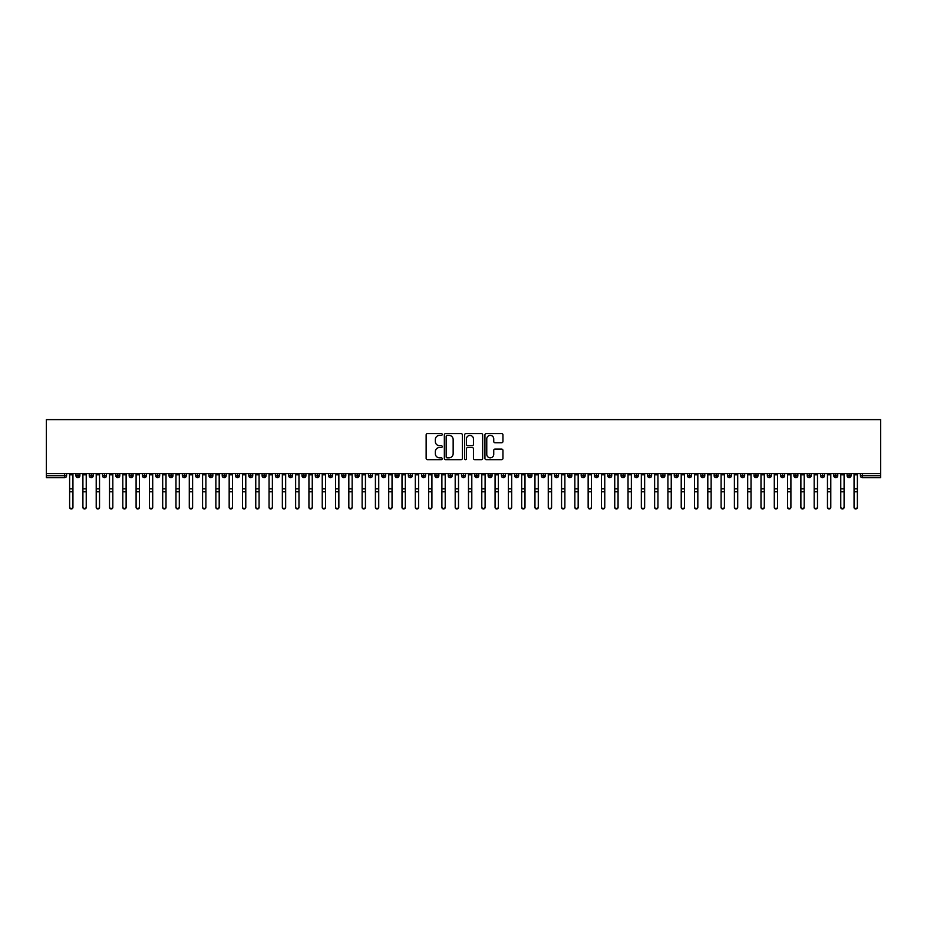 <?xml version="1.0" encoding="UTF-8"?>
<svg xmlns="http://www.w3.org/2000/svg" width="927" height="927" viewBox="0 0 927 927"><rect width="100%" height="100%" fill="white"/><g stroke="black" fill="none" stroke-linecap="round" stroke-linejoin="round"><path stroke-width="1.39" d="M442.225 434.473A0.915 0.915 0 0 0 441.31 433.558L427.451 433.558A1.309 1.309 0 0 0 426.142 434.867L426.142 458.355A1.309 1.309 0 0 0 427.451 459.665L441.31 459.665A0.915 0.915 0 0 0 442.225 458.749A0.915 0.915 0 0 0 441.31 457.834L439.514 457.834A4.171 4.171 0 0 1 435.342 453.662L435.342 451.704A4.171 4.171 0 0 1 439.514 447.521L441.31 447.521A0.915 0.915 0 0 0 442.225 446.605A0.915 0.915 0 0 0 441.31 445.702L439.514 445.702A4.171 4.171 0 0 1 435.342 441.519L435.342 439.56A4.171 4.171 0 0 1 439.514 435.389L441.31 435.389A0.915 0.915 0 0 0 442.225 434.473M501.634 442.758A1.309 1.309 0 0 0 502.944 441.461L502.944 434.867A1.309 1.309 0 0 0 501.634 433.558L486.246 433.558A1.309 1.309 0 0 0 484.937 434.867L484.937 458.355A1.309 1.309 0 0 0 486.246 459.665L501.634 459.665A1.309 1.309 0 0 0 502.944 458.355L502.944 450.395A1.309 1.309 0 0 0 501.634 449.085L495.053 449.085A1.309 1.309 0 0 0 493.743 450.395L493.743 454.346A3.488 3.488 0 0 1 490.256 457.834A3.488 3.488 0 0 1 486.768 454.346L486.768 438.877A3.488 3.488 0 0 1 490.256 435.389A3.488 3.488 0 0 1 493.743 438.877L493.743 441.461A1.309 1.309 0 0 0 495.053 442.758L501.634 442.758M46.35 473.604L46.35 419.618L880.65 419.618L880.65 473.604L46.35 473.604L46.35 475.725L64.6 475.725L64.6 473.604M462.353 434.867A1.309 1.309 0 0 0 461.055 433.558L445.655 433.558A1.309 1.309 0 0 0 444.346 434.867L444.346 458.355A1.309 1.309 0 0 0 445.655 459.665L461.055 459.665A1.309 1.309 0 0 0 462.353 458.355L462.353 434.867M465.945 433.558L481.345 433.558A1.309 1.309 0 0 1 482.654 434.867L482.654 458.355A1.309 1.309 0 0 1 481.345 459.665L474.751 459.665A1.309 1.309 0 0 1 473.454 458.355L473.454 448.83A1.309 1.309 0 0 0 472.144 447.521L467.776 447.521A1.309 1.309 0 0 0 466.466 448.83L466.466 458.749A0.915 0.915 0 0 1 465.551 459.665A0.915 0.915 0 0 1 464.647 458.749L464.647 434.867A1.309 1.309 0 0 1 465.945 433.558M66.593 475.725L64.6 475.725L64.6 477.718A1.993 1.993 0 0 0 66.593 475.725L66.593 473.604L66.593 475.725A1.993 1.993 0 0 1 64.6 477.718L46.35 477.718L46.35 475.725M880.65 473.604L880.65 477.718L862.4 477.718A1.993 1.993 0 0 1 860.407 475.725L860.407 473.604M77.961 473.604L77.961 477.718A1.993 1.993 0 0 1 75.968 475.725L75.968 473.604M79.884 473.604L79.884 475.725A1.993 1.993 0 0 1 77.961 477.718A1.993 1.993 0 0 0 79.884 475.725L75.968 475.725A1.993 1.993 0 0 0 77.961 477.718M91.252 473.604L91.252 477.718A1.993 1.993 0 0 1 89.259 475.725L89.259 473.604L89.259 475.725A1.993 1.993 0 0 0 91.252 477.718A1.993 1.993 0 0 0 93.187 475.725L93.187 473.604M104.554 473.604L104.554 477.718A1.993 1.993 0 0 1 102.561 475.725L102.561 473.604L102.561 475.725A1.993 1.993 0 0 0 104.554 477.718A1.993 1.993 0 0 0 106.478 475.725L106.478 473.604M117.845 473.604L117.845 477.718A1.993 1.993 0 0 1 115.852 475.725L115.852 473.604L115.852 475.725A1.993 1.993 0 0 0 117.845 477.718A1.993 1.993 0 0 0 119.78 475.725L119.78 473.604M131.147 473.604L131.147 477.718A1.993 1.993 0 0 1 129.143 475.725L129.143 473.604L129.143 475.725A1.993 1.993 0 0 0 131.147 477.718A1.993 1.993 0 0 0 133.071 475.725L133.071 473.604M144.438 473.604L144.438 477.718A1.993 1.993 0 0 1 142.445 475.725L142.445 473.604L142.445 475.725A1.993 1.993 0 0 0 144.438 477.718A1.993 1.993 0 0 0 146.362 475.725L146.362 473.604M157.729 473.604L157.729 477.718A1.993 1.993 0 0 1 155.736 475.725L155.736 473.604L155.736 475.725A1.993 1.993 0 0 0 157.729 477.718A1.993 1.993 0 0 0 159.664 475.725L159.664 473.604M171.031 473.604L171.031 477.718A1.993 1.993 0 0 1 169.038 475.725L169.038 473.604L169.038 475.725A1.993 1.993 0 0 0 171.031 477.718A1.993 1.993 0 0 0 172.955 475.725L172.955 473.604M184.322 473.604L184.322 477.718A1.993 1.993 0 0 1 182.329 475.725L182.329 473.604L182.329 475.725A1.993 1.993 0 0 0 184.322 477.718A1.993 1.993 0 0 0 186.257 475.725L186.257 473.604M197.625 473.604L197.625 477.718A1.993 1.993 0 0 1 195.632 475.725L195.632 473.604L195.632 475.725A1.993 1.993 0 0 0 197.625 477.718A1.993 1.993 0 0 0 199.548 475.725L199.548 473.604M210.916 473.604L210.916 477.718A1.993 1.993 0 0 1 208.923 475.725L208.923 473.604L208.923 475.725A1.993 1.993 0 0 0 210.916 477.718A1.993 1.993 0 0 0 212.839 475.725L212.839 473.604M224.207 473.604L224.207 477.718A1.993 1.993 0 0 1 222.213 475.725L222.213 473.604L222.213 475.725A1.993 1.993 0 0 0 224.207 477.718A1.993 1.993 0 0 0 226.142 475.725L226.142 473.604M237.509 473.604L237.509 477.718A1.993 1.993 0 0 1 235.516 475.725A1.993 1.993 0 0 0 237.509 477.718A1.993 1.993 0 0 1 235.516 475.725L235.516 473.604M239.433 473.604L239.433 475.725A1.993 1.993 0 0 1 237.509 477.718A1.993 1.993 0 0 0 239.433 475.725L235.516 475.725M250.8 477.718A1.993 1.993 0 0 1 248.807 475.725L248.807 473.604L248.807 475.725A1.993 1.993 0 0 0 250.8 477.718A1.993 1.993 0 0 0 252.735 475.725L252.735 473.604L252.735 475.725A1.993 1.993 0 0 1 250.8 477.718L250.8 475.725L252.735 475.725M264.102 473.604L264.102 477.718A1.993 1.993 0 0 1 262.109 475.725L262.109 473.604L262.109 475.725A1.993 1.993 0 0 0 264.102 477.718A1.993 1.993 0 0 0 266.026 475.725L266.026 473.604M277.393 473.604L277.393 477.718A1.993 1.993 0 0 1 275.4 475.725L275.4 473.604L275.4 475.725A1.993 1.993 0 0 0 277.393 477.718A1.993 1.993 0 0 0 279.317 475.725L279.317 473.604M290.696 473.604L290.696 475.725L288.691 475.725L288.691 473.604L288.691 475.725A1.993 1.993 0 0 0 290.696 477.718A1.993 1.993 0 0 0 292.619 475.725L292.619 473.604L292.619 475.725A1.993 1.993 0 0 1 290.696 477.718A1.993 1.993 0 0 1 288.691 475.725A1.993 1.993 0 0 0 290.696 477.718L290.696 475.725L292.619 475.725M303.986 473.604L303.986 477.718A1.993 1.993 0 0 1 301.993 475.725L301.993 473.604L301.993 475.725A1.993 1.993 0 0 0 303.986 477.718A1.993 1.993 0 0 0 305.91 475.725L305.91 473.604M317.277 473.604L317.277 477.718A1.993 1.993 0 0 1 315.284 475.725L315.284 473.604L315.284 475.725A1.993 1.993 0 0 0 317.277 477.718A1.993 1.993 0 0 0 319.212 475.725L319.212 473.604M330.58 473.604L330.58 477.718A1.993 1.993 0 0 1 328.587 475.725L328.587 473.604L328.587 475.725A1.993 1.993 0 0 0 330.58 477.718A1.993 1.993 0 0 0 332.503 475.725L332.503 473.604M343.871 473.604L343.871 477.718A1.993 1.993 0 0 1 341.878 475.725L341.878 473.604M345.806 473.604L345.806 475.725A1.993 1.993 0 0 1 343.871 477.718A1.993 1.993 0 0 0 345.806 475.725L341.878 475.725A1.993 1.993 0 0 0 343.871 477.718M357.173 473.604L357.173 477.718A1.993 1.993 0 0 1 355.168 475.725L355.168 473.604L355.168 475.725A1.993 1.993 0 0 0 357.173 477.718A1.993 1.993 0 0 0 359.097 475.725L359.097 473.604M370.464 473.604L370.464 477.718A1.993 1.993 0 0 1 368.471 475.725L368.471 473.604M372.387 473.604L372.387 475.725A1.993 1.993 0 0 1 370.464 477.718A1.993 1.993 0 0 0 372.387 475.725L368.471 475.725A1.993 1.993 0 0 0 370.464 477.718M383.755 473.604L383.755 477.718A1.993 1.993 0 0 1 381.762 475.725L381.762 473.604M385.69 473.604L385.69 475.725A1.993 1.993 0 0 1 383.755 477.718A1.993 1.993 0 0 0 385.69 475.725L381.762 475.725A1.993 1.993 0 0 0 383.755 477.718M397.057 473.604L397.057 477.718A1.993 1.993 0 0 1 395.064 475.725A1.993 1.993 0 0 0 397.057 477.718A1.993 1.993 0 0 1 395.064 475.725L395.064 473.604M398.981 473.604L398.981 475.725L398.981 473.604M410.348 473.604L410.348 477.718A1.993 1.993 0 0 1 408.355 475.725L408.355 473.604M412.283 473.604L412.283 475.725A1.993 1.993 0 0 1 410.348 477.718A1.993 1.993 0 0 0 412.283 475.725L408.355 475.725A1.993 1.993 0 0 0 410.348 477.718M423.651 473.604L423.651 477.718A1.993 1.993 0 0 1 421.658 475.725L421.658 473.604M425.574 473.604L425.574 475.725A1.993 1.993 0 0 1 423.651 477.718A1.993 1.993 0 0 0 425.574 475.725L421.658 475.725A1.993 1.993 0 0 0 423.651 477.718M436.941 473.604L436.941 477.718A1.993 1.993 0 0 1 434.948 475.725L434.948 473.604M438.865 473.604L438.865 475.725A1.993 1.993 0 0 1 436.941 477.718A1.993 1.993 0 0 0 438.865 475.725L434.948 475.725A1.993 1.993 0 0 0 436.941 477.718M450.232 473.604L450.232 477.718A1.993 1.993 0 0 1 448.239 475.725L448.239 473.604M452.167 473.604L452.167 475.725A1.993 1.993 0 0 1 450.232 477.718A1.993 1.993 0 0 0 452.167 475.725L448.239 475.725A1.993 1.993 0 0 0 450.232 477.718M463.535 473.604L463.535 477.718A1.993 1.993 0 0 1 461.542 475.725L461.542 473.604M465.458 473.604L465.458 475.725L465.458 473.604M476.826 473.604L476.826 477.718A1.993 1.993 0 0 1 474.833 475.725L474.833 473.604M478.761 473.604L478.761 475.725A1.993 1.993 0 0 1 476.826 477.718A1.993 1.993 0 0 0 478.761 475.725L474.833 475.725A1.993 1.993 0 0 0 476.826 477.718M490.128 473.604L490.128 477.718A1.993 1.993 0 0 1 488.135 475.725L488.135 473.604L488.135 475.725A1.993 1.993 0 0 0 490.128 477.718A1.993 1.993 0 0 0 492.052 475.725L492.052 473.604M503.419 473.604L503.419 477.718A1.993 1.993 0 0 1 501.426 475.725L501.426 473.604M505.342 473.604L505.342 475.725L505.342 473.604M516.721 473.604L516.721 477.718A1.993 1.993 0 0 1 514.717 475.725A1.993 1.993 0 0 0 516.721 477.718A1.993 1.993 0 0 1 514.717 475.725L514.717 473.604M518.645 473.604L518.645 475.725L518.645 473.604M530.012 473.604L530.012 477.718A1.993 1.993 0 0 1 528.019 475.725L528.019 473.604L528.019 475.725A1.993 1.993 0 0 0 530.012 477.718A1.993 1.993 0 0 0 531.936 475.725L531.936 473.604M543.303 473.604L543.303 477.718A1.993 1.993 0 0 1 541.31 475.725A1.993 1.993 0 0 0 543.303 477.718A1.993 1.993 0 0 1 541.31 475.725L541.31 473.604M545.238 473.604L545.238 475.725A1.993 1.993 0 0 1 543.303 477.718A1.993 1.993 0 0 0 545.238 475.725L541.31 475.725M556.606 473.604L556.606 477.718A1.993 1.993 0 0 1 554.613 475.725L554.613 473.604L554.613 475.725A1.993 1.993 0 0 0 556.606 477.718A1.993 1.993 0 0 0 558.529 475.725L558.529 473.604M569.896 473.604L569.896 477.718A1.993 1.993 0 0 1 567.903 475.725L567.903 473.604M571.832 473.604L571.832 475.725L571.832 473.604M583.199 473.604L583.199 477.718A1.993 1.993 0 0 1 581.194 475.725A1.993 1.993 0 0 0 583.199 477.718A1.993 1.993 0 0 1 581.194 475.725L581.194 473.604M585.122 473.604L585.122 475.725L585.122 473.604M596.49 473.604L596.49 477.718A1.993 1.993 0 0 1 594.497 475.725L594.497 473.604M598.413 473.604L598.413 475.725L598.413 473.604M609.781 473.604L609.781 477.718A1.993 1.993 0 0 1 607.788 475.725L607.788 473.604M611.716 473.604L611.716 475.725A1.993 1.993 0 0 1 609.781 477.718A1.993 1.993 0 0 0 611.716 475.725L607.788 475.725A1.993 1.993 0 0 0 609.781 477.718M623.083 473.604L623.083 477.718A1.993 1.993 0 0 1 621.09 475.725A1.993 1.993 0 0 0 623.083 477.718A1.993 1.993 0 0 1 621.09 475.725L621.09 473.604M625.007 473.604L625.007 475.725A1.993 1.993 0 0 1 623.083 477.718A1.993 1.993 0 0 0 625.007 475.725L621.09 475.725M636.374 473.604L636.374 477.718A1.993 1.993 0 0 1 634.381 475.725A1.993 1.993 0 0 0 636.374 477.718A1.993 1.993 0 0 1 634.381 475.725L634.381 473.604M638.309 473.604L638.309 475.725L638.309 473.604M649.676 473.604L649.676 477.718A1.993 1.993 0 0 1 647.683 475.725L647.683 473.604L647.683 475.725A1.993 1.993 0 0 0 649.676 477.718A1.993 1.993 0 0 0 651.6 475.725L651.6 473.604M662.967 473.604L662.967 477.718A1.993 1.993 0 0 1 660.974 475.725A1.993 1.993 0 0 0 662.967 477.718A1.993 1.993 0 0 1 660.974 475.725L660.974 473.604M664.891 473.604L664.891 475.725A1.993 1.993 0 0 1 662.967 477.718A1.993 1.993 0 0 0 664.891 475.725L660.974 475.725M676.258 473.604L676.258 477.718A1.993 1.993 0 0 1 674.265 475.725A1.993 1.993 0 0 0 676.258 477.718A1.993 1.993 0 0 1 674.265 475.725L674.265 473.604M678.193 473.604L678.193 475.725L678.193 473.604M689.561 473.604L689.561 477.718A1.993 1.993 0 0 1 687.567 475.725L687.567 473.604M691.484 473.604L691.484 475.725L691.484 473.604M702.851 473.604L702.851 477.718A1.993 1.993 0 0 1 700.858 475.725A1.993 1.993 0 0 0 702.851 477.718A1.993 1.993 0 0 1 700.858 475.725L700.858 473.604M704.787 473.604L704.787 475.725L704.787 473.604M716.154 473.604L716.154 477.718A1.993 1.993 0 0 1 714.161 475.725A1.993 1.993 0 0 0 716.154 477.718A1.993 1.993 0 0 1 714.161 475.725L714.161 473.604M718.077 473.604L718.077 475.725L718.077 473.604M729.445 473.604L729.445 477.718A1.993 1.993 0 0 1 727.452 475.725A1.993 1.993 0 0 0 729.445 477.718A1.993 1.993 0 0 1 727.452 475.725L727.452 473.604M731.368 473.604L731.368 475.725A1.993 1.993 0 0 1 729.445 477.718A1.993 1.993 0 0 0 731.368 475.725L727.452 475.725M742.736 473.604L742.736 477.718A1.993 1.993 0 0 1 740.743 475.725L740.743 473.604M744.671 473.604L744.671 475.725L744.671 473.604M756.038 473.604L756.038 477.718A1.993 1.993 0 0 1 754.045 475.725A1.993 1.993 0 0 0 756.038 477.718A1.993 1.993 0 0 1 754.045 475.725L754.045 473.604M757.962 473.604L757.962 475.725L757.962 473.604M769.329 473.604L769.329 477.718A1.993 1.993 0 0 1 767.336 475.725A1.993 1.993 0 0 0 769.329 477.718A1.993 1.993 0 0 1 767.336 475.725L767.336 473.604M771.264 473.604L771.264 475.725L771.264 473.604M782.631 473.604L782.631 477.718A1.993 1.993 0 0 1 780.638 475.725A1.993 1.993 0 0 0 782.631 477.718A1.993 1.993 0 0 1 780.638 475.725L780.638 473.604M784.555 473.604L784.555 475.725L784.555 473.604M795.922 473.604L795.922 477.718A1.993 1.993 0 0 1 793.929 475.725A1.993 1.993 0 0 0 795.922 477.718A1.993 1.993 0 0 1 793.929 475.725L793.929 473.604M797.857 473.604L797.857 475.725L797.857 473.604M809.225 473.604L809.225 477.718A1.993 1.993 0 0 1 807.22 475.725L807.22 473.604M811.148 473.604L811.148 475.725L811.148 473.604M822.516 473.604L822.516 477.718A1.993 1.993 0 0 1 820.522 475.725A1.993 1.993 0 0 0 822.516 477.718A1.993 1.993 0 0 1 820.522 475.725L820.522 473.604M824.439 473.604L824.439 475.725A1.993 1.993 0 0 1 822.516 477.718A1.993 1.993 0 0 0 824.439 475.725L820.522 475.725M835.806 473.604L835.806 477.718A1.993 1.993 0 0 1 833.813 475.725L833.813 473.604M837.741 473.604L837.741 475.725L837.741 473.604M849.109 477.718A1.993 1.993 0 0 1 847.116 475.725L847.116 473.604L847.116 475.725A1.993 1.993 0 0 0 849.109 477.718A1.993 1.993 0 0 0 851.032 475.725L851.032 473.604L851.032 475.725A1.993 1.993 0 0 1 849.109 477.718L849.109 475.725L851.032 475.725M250.8 473.604L250.8 475.725L248.807 475.725M397.057 477.718A1.993 1.993 0 0 0 398.981 475.725A1.993 1.993 0 0 1 397.057 477.718M463.535 477.718A1.993 1.993 0 0 0 465.458 475.725A1.993 1.993 0 0 1 463.535 477.718A1.993 1.993 0 0 1 461.542 475.725L465.458 475.725M503.419 477.718A1.993 1.993 0 0 0 505.342 475.725A1.993 1.993 0 0 1 503.419 477.718A1.993 1.993 0 0 1 501.426 475.725L505.342 475.725M516.721 477.718A1.993 1.993 0 0 0 518.645 475.725A1.993 1.993 0 0 1 516.721 477.718M569.896 477.718A1.993 1.993 0 0 0 571.832 475.725A1.993 1.993 0 0 1 569.896 477.718A1.993 1.993 0 0 1 567.903 475.725L571.832 475.725M583.199 477.718A1.993 1.993 0 0 0 585.122 475.725A1.993 1.993 0 0 1 583.199 477.718M596.49 477.718A1.993 1.993 0 0 0 598.413 475.725A1.993 1.993 0 0 1 596.49 477.718A1.993 1.993 0 0 1 594.497 475.725L598.413 475.725M636.374 477.718A1.993 1.993 0 0 0 638.309 475.725A1.993 1.993 0 0 1 636.374 477.718M676.258 477.718A1.993 1.993 0 0 0 678.193 475.725A1.993 1.993 0 0 1 676.258 477.718M689.561 477.718A1.993 1.993 0 0 0 691.484 475.725A1.993 1.993 0 0 1 689.561 477.718A1.993 1.993 0 0 1 687.567 475.725L691.484 475.725M702.851 477.718A1.993 1.993 0 0 0 704.787 475.725A1.993 1.993 0 0 1 702.851 477.718M716.154 477.718A1.993 1.993 0 0 0 718.077 475.725A1.993 1.993 0 0 1 716.154 477.718M742.736 477.718A1.993 1.993 0 0 0 744.671 475.725A1.993 1.993 0 0 1 742.736 477.718A1.993 1.993 0 0 1 740.743 475.725L744.671 475.725M756.038 477.718A1.993 1.993 0 0 0 757.962 475.725A1.993 1.993 0 0 1 756.038 477.718M769.329 477.718A1.993 1.993 0 0 0 771.264 475.725A1.993 1.993 0 0 1 769.329 477.718M782.631 477.718A1.993 1.993 0 0 0 784.555 475.725A1.993 1.993 0 0 1 782.631 477.718M795.922 477.718A1.993 1.993 0 0 0 797.857 475.725A1.993 1.993 0 0 1 795.922 477.718M809.225 477.718A1.993 1.993 0 0 0 811.148 475.725A1.993 1.993 0 0 1 809.225 477.718A1.993 1.993 0 0 1 807.22 475.725L811.148 475.725M849.109 473.604L849.109 475.725L847.116 475.725M835.806 477.718A1.993 1.993 0 0 0 837.741 475.725A1.993 1.993 0 0 1 835.806 477.718A1.993 1.993 0 0 1 833.813 475.725L837.741 475.725M862.4 477.718A1.993 1.993 0 0 1 860.407 475.725A1.993 1.993 0 0 0 862.4 477.718L862.4 475.725L880.65 475.725M447.092 435.389A0.915 0.915 0 0 0 446.177 436.304L446.177 456.918A0.915 0.915 0 0 0 447.092 457.834L448.981 457.834A4.171 4.171 0 0 0 453.152 453.662L453.152 439.56A4.171 4.171 0 0 0 448.981 435.389L447.092 435.389M473.454 438.946A3.488 3.488 0 0 0 469.954 435.447A3.488 3.488 0 0 0 466.466 438.946L466.466 444.392A1.309 1.309 0 0 0 467.776 445.702L472.144 445.702A1.309 1.309 0 0 0 473.454 444.392L473.454 438.946M69.618 507.382L69.618 506.872A1.657 1.587 -0 0 0 71.275 508.459A1.657 1.587 -0 0 0 72.943 506.872L72.943 507.382A1.657 1.587 180 0 1 71.275 508.969A1.657 1.587 180 0 1 69.618 507.382L69.618 492.318M69.618 473.604L69.618 506.872M72.943 473.604L72.943 506.872M82.909 507.382L82.909 506.872A1.657 1.587 -0 0 0 84.577 508.459A1.657 1.587 -0 0 0 86.234 506.872L86.234 507.382A1.657 1.587 180 0 1 84.577 508.969A1.657 1.587 180 0 1 82.909 507.382L82.909 492.318M96.211 507.382L96.211 506.872A1.657 1.587 -0 0 0 97.868 508.459A1.657 1.587 -0 0 0 99.537 506.872L99.537 507.382A1.657 1.587 180 0 1 97.868 508.969A1.657 1.587 180 0 1 96.211 507.382L96.211 492.318M109.502 507.382L109.502 506.872A1.657 1.587 -0 0 0 111.17 508.459A1.657 1.587 -0 0 0 112.827 506.872L112.827 507.382A1.657 1.587 180 0 1 111.17 508.969A1.657 1.587 180 0 1 109.502 507.382L109.502 492.318M122.804 507.382L122.804 506.872A1.657 1.587 -0 0 0 124.461 508.459A1.657 1.587 -0 0 0 126.118 506.872L126.118 507.382A1.657 1.587 180 0 1 124.461 508.969A1.657 1.587 180 0 1 122.804 507.382L122.804 492.318M82.909 473.604L82.909 506.872M86.234 473.604L86.234 506.872M96.211 473.604L96.211 506.872M99.537 473.604L99.537 506.872M109.502 473.604L109.502 506.872M112.827 473.604L112.827 506.872M122.804 473.604L122.804 506.872M126.118 473.604L126.118 506.872M136.095 507.382L136.095 506.872A1.657 1.587 -0 0 0 137.752 508.459A1.657 1.587 -0 0 0 139.421 506.872L139.421 507.382A1.657 1.587 180 0 1 137.752 508.969A1.657 1.587 180 0 1 136.095 507.382L136.095 492.318M136.095 473.604L136.095 506.872M139.421 473.604L139.421 506.872M149.386 507.382L149.386 506.872A1.657 1.587 -0 0 0 151.055 508.459A1.657 1.587 -0 0 0 152.712 506.872L152.712 507.382A1.657 1.587 180 0 1 151.055 508.969A1.657 1.587 180 0 1 149.386 507.382L149.386 492.318M162.689 507.382L162.689 506.872A1.657 1.587 -0 0 0 164.346 508.459A1.657 1.587 -0 0 0 166.014 506.872L166.014 507.382A1.657 1.587 180 0 1 164.346 508.969A1.657 1.587 180 0 1 162.689 507.382L162.689 492.318M175.979 507.382L175.979 506.872A1.657 1.587 -0 0 0 177.648 508.459A1.657 1.587 -0 0 0 179.305 506.872L179.305 507.382A1.657 1.587 180 0 1 177.648 508.969A1.657 1.587 180 0 1 175.979 507.382L175.979 492.318M189.282 507.382L189.282 506.872A1.657 1.587 -0 0 0 190.939 508.459A1.657 1.587 -0 0 0 192.607 506.872L192.607 507.382A1.657 1.587 180 0 1 190.939 508.969A1.657 1.587 180 0 1 189.282 507.382L189.282 492.318M149.386 473.604L149.386 506.872M152.712 473.604L152.712 506.872M162.689 473.604L162.689 506.872M166.014 473.604L166.014 506.872M175.979 473.604L175.979 506.872M179.305 473.604L179.305 506.872M189.282 473.604L189.282 506.872M192.607 473.604L192.607 506.872M202.573 507.382L202.573 506.872A1.657 1.587 -0 0 0 204.23 508.459A1.657 1.587 -0 0 0 205.898 506.872L205.898 507.382A1.657 1.587 180 0 1 204.23 508.969A1.657 1.587 180 0 1 202.573 507.382L202.573 492.318M215.864 507.382L215.864 506.872A1.657 1.587 -0 0 0 217.532 508.459A1.657 1.587 -0 0 0 219.189 506.872L219.189 507.382A1.657 1.587 180 0 1 217.532 508.969A1.657 1.587 180 0 1 215.864 507.382L215.864 492.318M229.166 507.382L229.166 506.872A1.657 1.587 -0 0 0 230.823 508.459A1.657 1.587 -0 0 0 232.492 506.872L232.492 507.382A1.657 1.587 180 0 1 230.823 508.969A1.657 1.587 180 0 1 229.166 507.382L229.166 492.318M242.457 507.382L242.457 506.872A1.657 1.587 -0 0 0 244.125 508.459A1.657 1.587 -0 0 0 245.782 506.872L245.782 507.382A1.657 1.587 180 0 1 244.125 508.969A1.657 1.587 180 0 1 242.457 507.382L242.457 492.318M255.759 507.382L255.759 506.872A1.657 1.587 -0 0 0 257.416 508.459A1.657 1.587 -0 0 0 259.085 506.872L259.085 507.382A1.657 1.587 180 0 1 257.416 508.969A1.657 1.587 180 0 1 255.759 507.382L255.759 492.318M202.573 473.604L202.573 506.872M205.898 473.604L205.898 506.872M215.864 473.604L215.864 506.872M219.189 473.604L219.189 506.872M229.166 473.604L229.166 506.872M232.492 473.604L232.492 506.872M242.457 473.604L242.457 506.872M245.782 473.604L245.782 506.872M255.759 473.604L255.759 506.872M259.085 473.604L259.085 506.872M269.05 507.382L269.05 506.872A1.657 1.587 -0 0 0 270.719 508.459A1.657 1.587 -0 0 0 272.376 506.872L272.376 507.382A1.657 1.587 180 0 1 270.719 508.969A1.657 1.587 180 0 1 269.05 507.382L269.05 492.318M269.05 473.604L269.05 506.872M272.376 473.604L272.376 506.872M282.353 507.382L282.353 506.872A1.657 1.587 -0 0 0 284.01 508.459A1.657 1.587 -0 0 0 285.667 506.872L285.667 507.382A1.657 1.587 180 0 1 284.01 508.969A1.657 1.587 180 0 1 282.353 507.382L282.353 492.318M282.353 473.604L282.353 506.872M285.667 473.604L285.667 506.872M295.643 507.382L295.643 506.872A1.657 1.587 -0 0 0 297.3 508.459A1.657 1.587 -0 0 0 298.969 506.872L298.969 507.382A1.657 1.587 180 0 1 297.3 508.969A1.657 1.587 180 0 1 295.643 507.382L295.643 492.318M295.643 473.604L295.643 506.872M298.969 473.604L298.969 506.872M308.934 507.382L308.934 506.872A1.657 1.587 -0 0 0 310.603 508.459A1.657 1.587 -0 0 0 312.26 506.872L312.26 507.382A1.657 1.587 180 0 1 310.603 508.969A1.657 1.587 180 0 1 308.934 507.382L308.934 492.318M308.934 473.604L308.934 506.872M312.26 473.604L312.26 506.872M322.237 507.382L322.237 506.872A1.657 1.587 -0 0 0 323.894 508.459A1.657 1.587 -0 0 0 325.562 506.872L325.562 507.382A1.657 1.587 180 0 1 323.894 508.969A1.657 1.587 180 0 1 322.237 507.382L322.237 492.318M322.237 473.604L322.237 506.872M325.562 473.604L325.562 506.872M335.528 507.382L335.528 506.872A1.657 1.587 -0 0 0 337.196 508.459A1.657 1.587 -0 0 0 338.853 506.872L338.853 507.382A1.657 1.587 180 0 1 337.196 508.969A1.657 1.587 180 0 1 335.528 507.382L335.528 492.318M335.528 473.604L335.528 506.872M338.853 473.604L338.853 506.872M348.83 507.382L348.83 506.872A1.657 1.587 -0 0 0 350.487 508.459A1.657 1.587 -0 0 0 352.144 506.872L352.144 507.382A1.657 1.587 180 0 1 350.487 508.969A1.657 1.587 180 0 1 348.83 507.382L348.83 492.318M348.83 473.604L348.83 506.872M352.144 473.604L352.144 506.872M362.121 507.382L362.121 506.872A1.657 1.587 -0 0 0 363.778 508.459A1.657 1.587 -0 0 0 365.447 506.872L365.447 507.382A1.657 1.587 180 0 1 363.778 508.969A1.657 1.587 180 0 1 362.121 507.382L362.121 492.318M362.121 473.604L362.121 506.872M365.447 473.604L365.447 506.872M375.412 507.382L375.412 506.872A1.657 1.587 -0 0 0 377.08 508.459A1.657 1.587 -0 0 0 378.737 506.872L378.737 507.382A1.657 1.587 180 0 1 377.08 508.969A1.657 1.587 180 0 1 375.412 507.382L375.412 492.318M375.412 473.604L375.412 506.872M378.737 473.604L378.737 506.872M388.714 507.382L388.714 506.872A1.657 1.587 -0 0 0 390.371 508.459A1.657 1.587 -0 0 0 392.04 506.872L392.04 507.382A1.657 1.587 180 0 1 390.371 508.969A1.657 1.587 180 0 1 388.714 507.382L388.714 492.318M388.714 473.604L388.714 506.872M392.04 473.604L392.04 506.872M402.005 507.382L402.005 506.872A1.657 1.587 -0 0 0 403.674 508.459A1.657 1.587 -0 0 0 405.331 506.872L405.331 507.382A1.657 1.587 180 0 1 403.674 508.969A1.657 1.587 180 0 1 402.005 507.382L402.005 492.318M402.005 473.604L402.005 506.872M405.331 473.604L405.331 506.872M415.308 507.382L415.308 506.872A1.657 1.587 -0 0 0 416.965 508.459A1.657 1.587 -0 0 0 418.622 506.872L418.622 507.382A1.657 1.587 180 0 1 416.965 508.969A1.657 1.587 180 0 1 415.308 507.382L415.308 492.318M415.308 473.604L415.308 506.872M418.622 473.604L418.622 506.872M428.598 507.382L428.598 506.872A1.657 1.587 -0 0 0 430.255 508.459A1.657 1.587 -0 0 0 431.924 506.872L431.924 507.382A1.657 1.587 180 0 1 430.255 508.969A1.657 1.587 180 0 1 428.598 507.382L428.598 492.318M428.598 473.604L428.598 506.872M431.924 473.604L431.924 506.872M441.889 507.382L441.889 506.872A1.657 1.587 -0 0 0 443.558 508.459A1.657 1.587 -0 0 0 445.215 506.872L445.215 507.382A1.657 1.587 180 0 1 443.558 508.969A1.657 1.587 180 0 1 441.889 507.382L441.889 492.318M441.889 473.604L441.889 506.872M445.215 473.604L445.215 506.872M455.192 507.382L455.192 506.872A1.657 1.587 -0 0 0 456.849 508.459A1.657 1.587 -0 0 0 458.517 506.872L458.517 507.382A1.657 1.587 180 0 1 456.849 508.969A1.657 1.587 180 0 1 455.192 507.382L455.192 492.318M455.192 473.604L455.192 506.872M458.517 473.604L458.517 506.872M468.483 507.382L468.483 506.872A1.657 1.587 -0 0 0 470.151 508.459A1.657 1.587 -0 0 0 471.808 506.872L471.808 507.382A1.657 1.587 180 0 1 470.151 508.969A1.657 1.587 180 0 1 468.483 507.382L468.483 492.318M468.483 473.604L468.483 506.872M471.808 473.604L471.808 506.872M481.785 507.382L481.785 506.872A1.657 1.587 -0 0 0 483.442 508.459A1.657 1.587 -0 0 0 485.111 506.872L485.111 507.382A1.657 1.587 180 0 1 483.442 508.969A1.657 1.587 180 0 1 481.785 507.382L481.785 492.318M481.785 473.604L481.785 506.872M485.111 473.604L485.111 506.872M495.076 507.382L495.076 506.872A1.657 1.587 -0 0 0 496.745 508.459A1.657 1.587 -0 0 0 498.402 506.872L498.402 507.382A1.657 1.587 180 0 1 496.745 508.969A1.657 1.587 180 0 1 495.076 507.382L495.076 492.318M495.076 473.604L495.076 506.872M498.402 473.604L498.402 506.872M508.378 507.382L508.378 506.872A1.657 1.587 -0 0 0 510.035 508.459A1.657 1.587 -0 0 0 511.692 506.872L511.692 507.382A1.657 1.587 180 0 1 510.035 508.969A1.657 1.587 180 0 1 508.378 507.382L508.378 492.318M508.378 473.604L508.378 506.872M511.692 473.604L511.692 506.872M521.669 507.382L521.669 506.872A1.657 1.587 -0 0 0 523.326 508.459A1.657 1.587 -0 0 0 524.995 506.872L524.995 507.382A1.657 1.587 180 0 1 523.326 508.969A1.657 1.587 180 0 1 521.669 507.382L521.669 492.318M521.669 473.604L521.669 506.872M524.995 473.604L524.995 506.872M534.96 507.382L534.96 506.872A1.657 1.587 -0 0 0 536.629 508.459A1.657 1.587 -0 0 0 538.286 506.872L538.286 507.382A1.657 1.587 180 0 1 536.629 508.969A1.657 1.587 180 0 1 534.96 507.382L534.96 492.318M534.96 473.604L534.96 506.872M538.286 473.604L538.286 506.872M548.263 507.382L548.263 506.872A1.657 1.587 -0 0 0 549.92 508.459A1.657 1.587 -0 0 0 551.588 506.872L551.588 507.382A1.657 1.587 180 0 1 549.92 508.969A1.657 1.587 180 0 1 548.263 507.382L548.263 492.318M548.263 473.604L548.263 506.872M551.588 473.604L551.588 506.872M561.553 507.382L561.553 506.872A1.657 1.587 -0 0 0 563.222 508.459A1.657 1.587 -0 0 0 564.879 506.872L564.879 507.382A1.657 1.587 180 0 1 563.222 508.969A1.657 1.587 180 0 1 561.553 507.382L561.553 492.318M561.553 473.604L561.553 506.872M564.879 473.604L564.879 506.872M574.856 507.382L574.856 506.872A1.657 1.587 -0 0 0 576.513 508.459A1.657 1.587 -0 0 0 578.17 506.872L578.17 507.382A1.657 1.587 180 0 1 576.513 508.969A1.657 1.587 180 0 1 574.856 507.382L574.856 492.318M574.856 473.604L574.856 506.872M578.17 473.604L578.17 506.872M588.147 507.382L588.147 506.872A1.657 1.587 -0 0 0 589.804 508.459A1.657 1.587 -0 0 0 591.472 506.872L591.472 507.382A1.657 1.587 180 0 1 589.804 508.969A1.657 1.587 180 0 1 588.147 507.382L588.147 492.318M588.147 473.604L588.147 506.872M591.472 473.604L591.472 506.872M601.438 507.382L601.438 506.872A1.657 1.587 -0 0 0 603.106 508.459A1.657 1.587 -0 0 0 604.763 506.872L604.763 507.382A1.657 1.587 180 0 1 603.106 508.969A1.657 1.587 180 0 1 601.438 507.382L601.438 492.318M601.438 473.604L601.438 506.872M604.763 473.604L604.763 506.872M614.74 507.382L614.74 506.872A1.657 1.587 -0 0 0 616.397 508.459A1.657 1.587 -0 0 0 618.066 506.872L618.066 507.382A1.657 1.587 180 0 1 616.397 508.969A1.657 1.587 180 0 1 614.74 507.382L614.74 492.318M614.74 473.604L614.74 506.872M618.066 473.604L618.066 506.872M628.031 507.382L628.031 506.872A1.657 1.587 -0 0 0 629.7 508.459A1.657 1.587 -0 0 0 631.357 506.872L631.357 507.382A1.657 1.587 180 0 1 629.7 508.969A1.657 1.587 180 0 1 628.031 507.382L628.031 492.318M628.031 473.604L628.031 506.872M631.357 473.604L631.357 506.872M641.333 507.382L641.333 506.872A1.657 1.587 -0 0 0 642.99 508.459A1.657 1.587 -0 0 0 644.647 506.872L644.647 507.382A1.657 1.587 180 0 1 642.99 508.969A1.657 1.587 180 0 1 641.333 507.382L641.333 492.318M641.333 473.604L641.333 506.872M644.647 473.604L644.647 506.872M654.624 507.382L654.624 506.872A1.657 1.587 -0 0 0 656.281 508.459A1.657 1.587 -0 0 0 657.95 506.872L657.95 507.382A1.657 1.587 180 0 1 656.281 508.969A1.657 1.587 180 0 1 654.624 507.382L654.624 492.318M654.624 473.604L654.624 506.872M657.95 473.604L657.95 506.872M667.915 507.382L667.915 506.872A1.657 1.587 -0 0 0 669.584 508.459A1.657 1.587 -0 0 0 671.241 506.872L671.241 507.382A1.657 1.587 180 0 1 669.584 508.969A1.657 1.587 180 0 1 667.915 507.382L667.915 492.318M667.915 473.604L667.915 506.872M671.241 473.604L671.241 506.872M681.218 507.382L681.218 506.872A1.657 1.587 -0 0 0 682.875 508.459A1.657 1.587 -0 0 0 684.543 506.872L684.543 507.382A1.657 1.587 180 0 1 682.875 508.969A1.657 1.587 180 0 1 681.218 507.382L681.218 492.318M681.218 473.604L681.218 506.872M684.543 473.604L684.543 506.872M694.508 507.382L694.508 506.872A1.657 1.587 -0 0 0 696.177 508.459A1.657 1.587 -0 0 0 697.834 506.872L697.834 507.382A1.657 1.587 180 0 1 696.177 508.969A1.657 1.587 180 0 1 694.508 507.382L694.508 492.318M694.508 473.604L694.508 506.872M697.834 473.604L697.834 506.872M707.811 507.382L707.811 506.872A1.657 1.587 -0 0 0 709.468 508.459A1.657 1.587 -0 0 0 711.136 506.872L711.136 507.382A1.657 1.587 180 0 1 709.468 508.969A1.657 1.587 180 0 1 707.811 507.382L707.811 492.318M707.811 473.604L707.811 506.872M711.136 473.604L711.136 506.872M721.102 507.382L721.102 506.872A1.657 1.587 -0 0 0 722.77 508.459A1.657 1.587 -0 0 0 724.427 506.872L724.427 507.382A1.657 1.587 180 0 1 722.77 508.969A1.657 1.587 180 0 1 721.102 507.382L721.102 492.318M721.102 473.604L721.102 506.872M724.427 473.604L724.427 506.872M734.393 507.382L734.393 506.872A1.657 1.587 -0 0 0 736.061 508.459A1.657 1.587 -0 0 0 737.718 506.872L737.718 507.382A1.657 1.587 180 0 1 736.061 508.969A1.657 1.587 180 0 1 734.393 507.382L734.393 492.318M734.393 473.604L734.393 506.872M737.718 473.604L737.718 506.872M747.695 507.382L747.695 506.872A1.657 1.587 -0 0 0 749.352 508.459A1.657 1.587 -0 0 0 751.021 506.872L751.021 507.382A1.657 1.587 180 0 1 749.352 508.969A1.657 1.587 180 0 1 747.695 507.382L747.695 492.318M747.695 473.604L747.695 506.872M751.021 473.604L751.021 506.872M760.986 507.382L760.986 506.872A1.657 1.587 -0 0 0 762.654 508.459A1.657 1.587 -0 0 0 764.312 506.872L764.312 507.382A1.657 1.587 180 0 1 762.654 508.969A1.657 1.587 180 0 1 760.986 507.382L760.986 492.318M760.986 473.604L760.986 506.872M764.312 473.604L764.312 506.872M774.288 507.382L774.288 506.872A1.657 1.587 -0 0 0 775.945 508.459A1.657 1.587 -0 0 0 777.614 506.872L777.614 507.382A1.657 1.587 180 0 1 775.945 508.969A1.657 1.587 180 0 1 774.288 507.382L774.288 492.318M774.288 473.604L774.288 506.872M777.614 473.604L777.614 506.872M787.579 507.382L787.579 506.872A1.657 1.587 -0 0 0 789.248 508.459A1.657 1.587 -0 0 0 790.905 506.872L790.905 507.382A1.657 1.587 180 0 1 789.248 508.969A1.657 1.587 180 0 1 787.579 507.382L787.579 492.318M787.579 473.604L787.579 506.872M790.905 473.604L790.905 506.872M800.882 507.382L800.882 506.872A1.657 1.587 -0 0 0 802.539 508.459A1.657 1.587 -0 0 0 804.196 506.872L804.196 507.382A1.657 1.587 180 0 1 802.539 508.969A1.657 1.587 180 0 1 800.882 507.382L800.882 492.318M800.882 473.604L800.882 506.872M804.196 473.604L804.196 506.872M814.173 507.382L814.173 506.872A1.657 1.587 -0 0 0 815.83 508.459A1.657 1.587 -0 0 0 817.498 506.872L817.498 507.382A1.657 1.587 180 0 1 815.83 508.969A1.657 1.587 180 0 1 814.173 507.382L814.173 492.318M814.173 473.604L814.173 506.872M817.498 473.604L817.498 506.872M827.463 507.382L827.463 506.872A1.657 1.587 -0 0 0 829.132 508.459A1.657 1.587 -0 0 0 830.789 506.872L830.789 507.382A1.657 1.587 180 0 1 829.132 508.969A1.657 1.587 180 0 1 827.463 507.382L827.463 492.318M827.463 473.604L827.463 506.872M830.789 473.604L830.789 506.872M840.766 507.382L840.766 506.872A1.657 1.587 -0 0 0 842.423 508.459A1.657 1.587 -0 0 0 844.091 506.872L844.091 507.382A1.657 1.587 180 0 1 842.423 508.969A1.657 1.587 180 0 1 840.766 507.382L840.766 492.318M840.766 473.604L840.766 506.872M844.091 473.604L844.091 506.872M854.057 507.382L854.057 506.872A1.657 1.587 -0 0 0 855.725 508.459A1.657 1.587 -0 0 0 857.382 506.872L857.382 507.382A1.657 1.587 180 0 1 855.725 508.969A1.657 1.587 180 0 1 854.057 507.382L854.057 492.318M854.057 473.604L854.057 506.872M857.382 473.604L857.382 506.872M862.4 473.604L862.4 475.725L860.407 475.725M89.259 475.725A1.993 1.993 0 0 0 91.252 477.718A1.993 1.993 0 0 0 93.187 475.725L89.259 475.725M102.561 475.725A1.993 1.993 0 0 0 104.554 477.718A1.993 1.993 0 0 0 106.478 475.725L102.561 475.725M115.852 475.725A1.993 1.993 0 0 0 117.845 477.718A1.993 1.993 0 0 0 119.78 475.725L115.852 475.725M129.143 475.725A1.993 1.993 0 0 0 131.147 477.718A1.993 1.993 0 0 0 133.071 475.725L129.143 475.725M142.445 475.725L146.362 475.725A1.993 1.993 0 0 1 144.438 477.718M155.736 475.725A1.993 1.993 0 0 0 157.729 477.718A1.993 1.993 0 0 0 159.664 475.725L155.736 475.725M169.038 475.725L172.955 475.725A1.993 1.993 0 0 1 171.031 477.718M182.329 475.725A1.993 1.993 0 0 0 184.322 477.718A1.993 1.993 0 0 0 186.257 475.725L182.329 475.725M195.632 475.725A1.993 1.993 0 0 0 197.625 477.718A1.993 1.993 0 0 0 199.548 475.725L195.632 475.725M208.923 475.725A1.993 1.993 0 0 0 210.916 477.718A1.993 1.993 0 0 0 212.839 475.725L208.923 475.725M222.213 475.725A1.993 1.993 0 0 0 224.207 477.718A1.993 1.993 0 0 0 226.142 475.725L222.213 475.725M262.109 475.725L266.026 475.725A1.993 1.993 0 0 1 264.102 477.718M275.4 475.725A1.993 1.993 0 0 0 277.393 477.718A1.993 1.993 0 0 0 279.317 475.725L275.4 475.725M301.993 475.725L305.91 475.725A1.993 1.993 0 0 1 303.986 477.718M315.284 475.725A1.993 1.993 0 0 0 317.277 477.718A1.993 1.993 0 0 0 319.212 475.725L315.284 475.725M328.587 475.725L332.503 475.725A1.993 1.993 0 0 1 330.58 477.718M355.168 475.725L359.097 475.725A1.993 1.993 0 0 1 357.173 477.718M395.064 475.725L398.981 475.725M488.135 475.725L492.052 475.725A1.993 1.993 0 0 1 490.128 477.718M514.717 475.725L518.645 475.725M528.019 475.725A1.993 1.993 0 0 0 530.012 477.718A1.993 1.993 0 0 0 531.936 475.725L528.019 475.725M554.613 475.725L558.529 475.725A1.993 1.993 0 0 1 556.606 477.718M581.194 475.725L585.122 475.725M634.381 475.725L638.309 475.725M647.683 475.725A1.993 1.993 0 0 0 649.676 477.718A1.993 1.993 0 0 0 651.6 475.725L647.683 475.725M674.265 475.725L678.193 475.725M700.858 475.725L704.787 475.725M714.161 475.725L718.077 475.725M754.045 475.725L757.962 475.725M767.336 475.725L771.264 475.725M780.638 475.725L784.555 475.725M793.929 475.725L797.857 475.725M72.943 474.821L69.618 474.821M72.943 488.853L69.618 488.853M72.943 491.808L69.618 491.808M86.234 474.821L82.909 474.821M86.234 488.853L82.909 488.853M86.234 491.808L82.909 491.808M99.537 474.821L96.211 474.821M99.537 488.853L96.211 488.853M99.537 491.808L96.211 491.808M112.827 474.821L109.502 474.821M112.827 488.853L109.502 488.853M112.827 491.808L109.502 491.808M126.118 474.821L122.804 474.821M126.118 488.853L122.804 488.853M126.118 491.808L122.804 491.808M139.421 474.821L136.095 474.821M139.421 488.853L136.095 488.853M139.421 491.808L136.095 491.808M152.712 474.821L149.386 474.821M152.712 488.853L149.386 488.853M152.712 491.808L149.386 491.808M166.014 474.821L162.689 474.821M166.014 488.853L162.689 488.853M166.014 491.808L162.689 491.808M179.305 474.821L175.979 474.821M179.305 488.853L175.979 488.853M179.305 491.808L175.979 491.808M192.607 474.821L189.282 474.821M192.607 488.853L189.282 488.853M192.607 491.808L189.282 491.808M205.898 474.821L202.573 474.821M205.898 488.853L202.573 488.853M205.898 491.808L202.573 491.808M219.189 474.821L215.864 474.821M219.189 488.853L215.864 488.853M219.189 491.808L215.864 491.808M232.492 474.821L229.166 474.821M232.492 488.853L229.166 488.853M232.492 491.808L229.166 491.808M245.782 474.821L242.457 474.821M245.782 488.853L242.457 488.853M245.782 491.808L242.457 491.808M259.085 474.821L255.759 474.821M259.085 488.853L255.759 488.853M259.085 491.808L255.759 491.808M272.376 474.821L269.05 474.821M272.376 488.853L269.05 488.853M272.376 491.808L269.05 491.808M285.667 474.821L282.353 474.821M285.667 488.853L282.353 488.853M285.667 491.808L282.353 491.808M298.969 474.821L295.643 474.821M298.969 488.853L295.643 488.853M298.969 491.808L295.643 491.808M312.26 474.821L308.934 474.821M312.26 488.853L308.934 488.853M312.26 491.808L308.934 491.808M325.562 474.821L322.237 474.821M325.562 488.853L322.237 488.853M325.562 491.808L322.237 491.808M338.853 474.821L335.528 474.821M338.853 488.853L335.528 488.853M338.853 491.808L335.528 491.808M352.144 474.821L348.83 474.821M352.144 488.853L348.83 488.853M352.144 491.808L348.83 491.808M365.447 474.821L362.121 474.821M365.447 488.853L362.121 488.853M365.447 491.808L362.121 491.808M378.737 474.821L375.412 474.821M378.737 488.853L375.412 488.853M378.737 491.808L375.412 491.808M392.04 474.821L388.714 474.821M392.04 488.853L388.714 488.853M392.04 491.808L388.714 491.808M405.331 474.821L402.005 474.821M405.331 488.853L402.005 488.853M405.331 491.808L402.005 491.808M418.622 474.821L415.308 474.821M418.622 488.853L415.308 488.853M418.622 491.808L415.308 491.808M431.924 474.821L428.598 474.821M431.924 488.853L428.598 488.853M431.924 491.808L428.598 491.808M445.215 474.821L441.889 474.821M445.215 488.853L441.889 488.853M445.215 491.808L441.889 491.808M458.517 474.821L455.192 474.821M458.517 488.853L455.192 488.853M458.517 491.808L455.192 491.808M471.808 474.821L468.483 474.821M471.808 488.853L468.483 488.853M471.808 491.808L468.483 491.808M485.111 474.821L481.785 474.821M485.111 488.853L481.785 488.853M485.111 491.808L481.785 491.808M498.402 474.821L495.076 474.821M498.402 488.853L495.076 488.853M498.402 491.808L495.076 491.808M511.692 474.821L508.378 474.821M511.692 488.853L508.378 488.853M511.692 491.808L508.378 491.808M524.995 474.821L521.669 474.821M524.995 488.853L521.669 488.853M524.995 491.808L521.669 491.808M538.286 474.821L534.96 474.821M538.286 488.853L534.96 488.853M538.286 491.808L534.96 491.808M551.588 474.821L548.263 474.821M551.588 488.853L548.263 488.853M551.588 491.808L548.263 491.808M564.879 474.821L561.553 474.821M564.879 488.853L561.553 488.853M564.879 491.808L561.553 491.808M578.17 474.821L574.856 474.821M578.17 488.853L574.856 488.853M578.17 491.808L574.856 491.808M591.472 474.821L588.147 474.821M591.472 488.853L588.147 488.853M591.472 491.808L588.147 491.808M604.763 474.821L601.438 474.821M604.763 488.853L601.438 488.853M604.763 491.808L601.438 491.808M618.066 474.821L614.74 474.821M618.066 488.853L614.74 488.853M618.066 491.808L614.74 491.808M631.357 474.821L628.031 474.821M631.357 488.853L628.031 488.853M631.357 491.808L628.031 491.808M644.647 474.821L641.333 474.821M644.647 488.853L641.333 488.853M644.647 491.808L641.333 491.808M657.95 474.821L654.624 474.821M657.95 488.853L654.624 488.853M657.95 491.808L654.624 491.808M671.241 474.821L667.915 474.821M671.241 488.853L667.915 488.853M671.241 491.808L667.915 491.808M684.543 474.821L681.218 474.821M684.543 488.853L681.218 488.853M684.543 491.808L681.218 491.808M697.834 474.821L694.508 474.821M697.834 488.853L694.508 488.853M697.834 491.808L694.508 491.808M711.136 474.821L707.811 474.821M711.136 488.853L707.811 488.853M711.136 491.808L707.811 491.808M724.427 474.821L721.102 474.821M724.427 488.853L721.102 488.853M724.427 491.808L721.102 491.808M737.718 474.821L734.393 474.821M737.718 488.853L734.393 488.853M737.718 491.808L734.393 491.808M751.021 474.821L747.695 474.821M751.021 488.853L747.695 488.853M751.021 491.808L747.695 491.808M764.312 474.821L760.986 474.821M764.312 488.853L760.986 488.853M764.312 491.808L760.986 491.808M777.614 474.821L774.288 474.821M777.614 488.853L774.288 488.853M777.614 491.808L774.288 491.808M790.905 474.821L787.579 474.821M790.905 488.853L787.579 488.853M790.905 491.808L787.579 491.808M804.196 474.821L800.882 474.821M804.196 488.853L800.882 488.853M804.196 491.808L800.882 491.808M817.498 474.821L814.173 474.821M817.498 488.853L814.173 488.853M817.498 491.808L814.173 491.808M830.789 474.821L827.463 474.821M830.789 488.853L827.463 488.853M830.789 491.808L827.463 491.808M844.091 474.821L840.766 474.821M844.091 488.853L840.766 488.853M844.091 491.808L840.766 491.808M857.382 474.821L854.057 474.821M857.382 488.853L854.057 488.853M857.382 491.808L854.057 491.808"/></g></svg>
